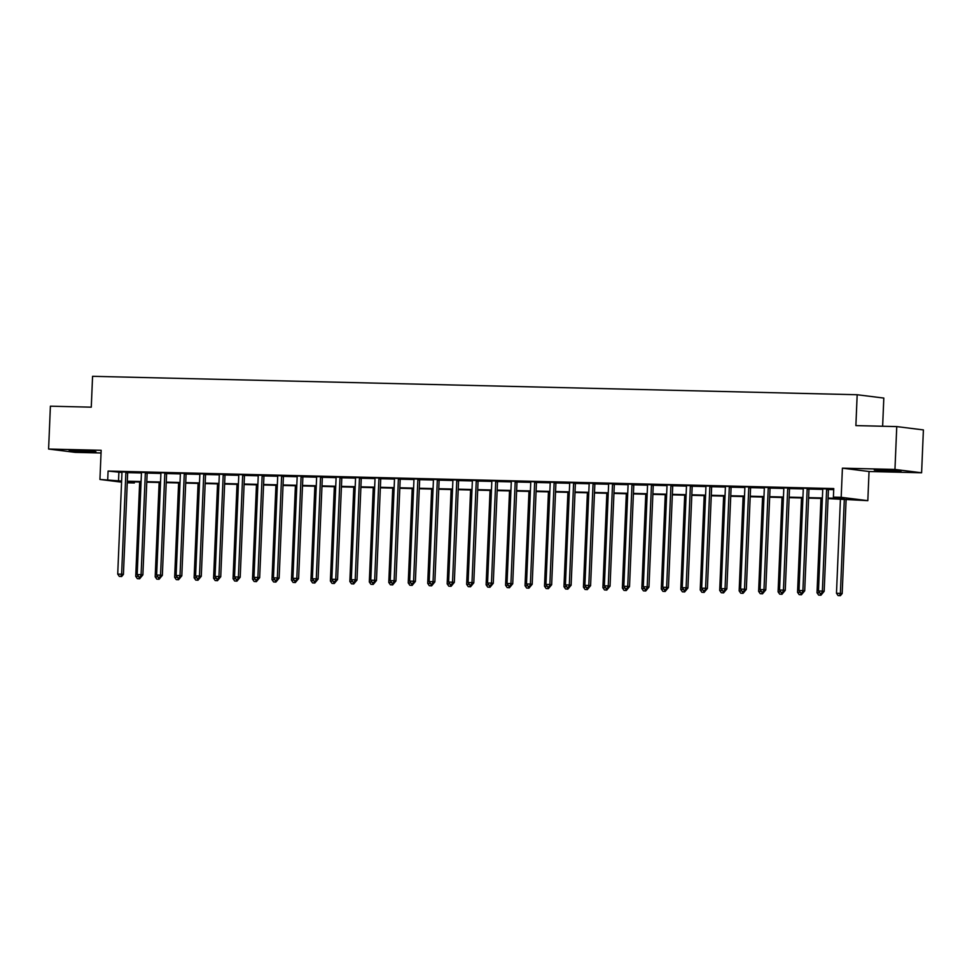 <?xml version="1.0" encoding="UTF-8"?>
<svg xmlns="http://www.w3.org/2000/svg" width="972" height="972" viewBox="0 0 972 972"><rect width="100%" height="100%" fill="white"/><g stroke="black" fill="none" stroke-linecap="round" stroke-linejoin="round"><path stroke-width="1.46" d="M88.173 451.907L95.936 451.761L89.776 451.069L69.17 450.644L88.173 451.907M893.268 471.311L901.032 471.177L894.86 470.484L874.265 470.047L893.268 471.311M134.415 481.881L134.367 482.963L127.259 482.792M882.637 426.246L883.815 398.07L857.17 394.741L92.571 376.31L91.271 407.171L50.398 406.187L48.6 449.04L75.245 452.369L101.039 452.988M857.17 394.741L855.882 425.602L896.755 426.587L923.4 429.916L921.602 472.769L894.957 469.44L842.408 468.176L841.181 497.324L867.826 500.653L828.059 498.6M842.408 468.176L869.041 471.505L921.602 472.769M869.041 471.505L867.826 500.653M896.755 426.587L894.957 469.44M828.083 498.089L844.194 498.478L833.393 497.129L833.757 488.564L108.086 471.068L121.974 472.489M127.709 472.635L141.438 472.963M147.173 473.097L160.915 473.437M166.637 473.571L180.379 473.899M186.102 474.032L199.843 474.372M205.566 474.506L219.308 474.834M225.03 474.98L238.772 475.308M244.494 475.442L258.236 475.782M263.959 475.916L277.7 476.244M283.435 476.389L297.165 476.717M302.9 476.851L316.629 477.179M322.364 477.325L336.093 477.653M341.828 477.787L355.57 478.127M361.292 478.26L375.034 478.589M380.757 478.734L394.498 479.062M400.221 479.196L413.963 479.536M419.685 479.67L433.427 479.998M439.15 480.144L452.891 480.472M458.614 480.605L472.356 480.933M478.09 481.079L491.82 481.407M497.555 481.541L511.284 481.881M517.019 482.015L530.748 482.343M536.483 482.489L550.213 482.817M555.948 482.95L569.689 483.291M575.412 483.424L589.154 483.752M594.876 483.898L608.618 484.226M614.34 484.36L628.082 484.688M633.805 484.834L647.546 485.162M653.269 485.295L667.011 485.636M672.733 485.769L686.475 486.097M692.21 486.243L705.939 486.571M711.674 486.705L725.404 487.045M731.138 487.179L744.868 487.507M750.603 487.652L764.344 487.98M770.067 488.114L783.809 488.442M789.531 488.588L803.273 488.916M808.996 489.05L822.737 489.39M828.46 489.524L833.709 489.645M828.654 488.965L822.64 488.819M809.19 488.503L803.115 488.175M789.726 488.029L783.711 487.883M770.261 487.555L764.235 487.409M750.797 487.094L744.71 486.765M731.333 486.62L725.246 486.292M711.856 486.146L705.842 486M692.392 485.684L686.378 485.538M672.928 485.21L666.853 484.882M653.463 484.749L647.449 484.603M633.999 484.275L627.985 484.129M614.535 483.801L608.521 483.655M595.071 483.339L589.056 483.193M575.606 482.865L569.58 482.72M556.142 482.391L550.116 482.246M536.678 481.93L530.591 481.602M517.213 481.456L511.126 481.128M497.737 480.994L491.723 480.848M478.273 480.52L472.258 480.375M458.808 480.047L452.794 479.901M439.344 479.585L433.33 479.439M419.88 479.111L413.865 478.965M400.415 478.637L394.34 478.309M380.951 478.175L374.876 477.847M361.487 477.702L355.46 477.556M342.023 477.24L335.996 477.094M322.558 476.766L316.532 476.62M303.082 476.292L297.007 475.964M283.617 475.83L277.603 475.685M264.153 475.357L258.139 475.211M244.689 474.883L238.614 474.555M225.225 474.421L219.21 474.275M205.76 473.947L199.746 473.801M186.296 473.486L180.221 473.157M166.832 473.012L160.757 472.684M147.367 472.538L141.341 472.392M127.903 472.076L121.877 471.93M121.573 482.161L99.934 479.451L101.161 450.303L48.6 449.04M99.934 479.451L121.621 481.067M108.086 471.068L107.722 479.646M833.393 497.129L841.181 497.324M127.283 482.088L134.367 482.963M822.361 498.466L808.595 498.138M802.896 497.992L789.13 497.664M783.432 497.53L769.666 497.19M763.968 497.057L750.202 496.728M744.491 496.583L730.737 496.255M725.027 496.121L711.261 495.793M705.563 495.647L691.797 495.319M686.098 495.185L672.332 494.845M666.634 494.712L652.868 494.384M647.17 494.238L633.404 493.91M627.705 493.776L613.94 493.436M608.241 493.302L594.475 492.974M588.777 492.828L575.011 492.5M569.313 492.367L555.547 492.039M549.836 491.893L536.082 491.565M530.372 491.431L516.606 491.091M510.908 490.957L497.142 490.629M491.443 490.483L477.677 490.155M471.979 490.022L458.213 489.681M452.515 489.548L438.749 489.22M433.05 489.074L419.284 488.746M413.586 488.612L399.82 488.284M394.122 488.138L380.356 487.81M374.657 487.677L360.891 487.337M355.181 487.203L341.427 486.875M335.717 486.729L321.963 486.401M316.252 486.267L302.486 485.927M296.788 485.793L283.022 485.465M277.324 485.332L263.558 484.992M257.859 484.858L244.094 484.53M238.395 484.384L224.629 484.056M218.931 483.922L205.165 483.582M199.467 483.449L185.701 483.12M180.002 482.975L166.236 482.647M160.538 482.513L146.772 482.173M141.061 482.039L127.308 481.711M127.32 481.201L141.086 481.529M146.784 481.675L160.55 482.003M166.248 482.136L180.014 482.477M185.725 482.61L199.479 482.938M205.189 483.084L218.955 483.412M224.654 483.546L238.419 483.886M244.118 484.02L257.884 484.348M263.582 484.481L277.348 484.821M283.046 484.955L296.812 485.283M302.511 485.429L316.277 485.757M321.975 485.891L335.741 486.231M341.439 486.365L355.205 486.693M360.904 486.838L374.67 487.166M380.38 487.3L394.134 487.64M399.844 487.774L413.61 488.102M419.309 488.236L433.075 488.576M438.773 488.709L452.539 489.038M458.237 489.183L472.003 489.511M477.702 489.645L491.468 489.985M497.166 490.119L510.932 490.447M516.63 490.593L530.396 490.921M536.094 491.054L549.86 491.382M555.559 491.528L569.325 491.856M575.035 491.99L588.789 492.33M594.5 492.464L608.253 492.792M613.964 492.938L627.73 493.266M633.428 493.399L647.194 493.74M652.892 493.873L666.658 494.201M672.357 494.347L686.123 494.675M691.821 494.809L705.587 495.137M711.285 495.283L725.051 495.611M730.75 495.744L744.516 496.085M750.214 496.218L763.98 496.546M769.678 496.692L783.444 497.02M789.155 497.154L802.908 497.494M808.619 497.628L822.385 497.956M118.888 472.416L118.523 480.994M826.856 488.746L826.771 488.952A1.713 1.555 -82.9 0 0 826.625 489.596L822.373 591.085L818.485 590.988L822.737 489.499A1.713 1.555 -82.9 0 0 822.652 488.855L822.579 488.637M828.727 488.782L828.569 489.183A1.713 1.555 -82.9 0 0 828.423 489.815L824.171 591.316L822.373 591.085L821.656 593.357L820.101 593.321L821.656 593.357M822.373 593.442L824.171 591.316M818.485 590.988L820.101 593.321M840.44 498.903L836.479 593.236L842.177 593.564L846.138 499.037M839.65 595.605L838.095 595.569L840.379 595.69L839.65 595.605L840.379 593.333L844.328 499.001M838.095 595.569L836.479 593.236M842.177 593.564L840.379 595.69M807.392 488.272L807.307 488.491A1.713 1.555 -82.9 0 0 807.161 489.123L802.908 590.624L799.02 590.526L803.273 489.025A1.713 1.555 -82.9 0 0 803.188 488.394M809.263 488.321L809.105 488.709A1.713 1.555 -82.9 0 0 808.959 489.353L804.707 590.842L802.908 590.624L802.192 592.884L800.624 592.847L802.192 592.884M802.908 592.981L804.707 590.842M799.02 590.526L800.624 592.847M787.928 487.798L787.83 488.017A1.713 1.555 -82.9 0 0 787.697 488.661L783.444 590.15L779.544 590.053L783.809 488.564A1.713 1.555 -82.9 0 0 783.711 487.92L783.651 487.701M789.799 487.847L789.641 488.248A1.713 1.555 -82.9 0 0 789.495 488.88L785.242 590.369L783.444 590.15L782.715 592.422L781.16 592.385L782.715 592.422M783.444 592.507L785.242 590.369M779.544 590.053L781.16 592.385M768.463 487.337L768.366 487.543A1.713 1.555 -82.9 0 0 768.232 488.187L763.98 589.676L760.08 589.591L764.332 488.09A1.713 1.555 -82.9 0 0 764.247 487.446L764.186 487.227M770.334 487.373L770.176 487.774A1.713 1.555 -82.9 0 0 770.031 488.406L765.778 589.907L763.98 589.676L763.251 591.948L761.696 591.912L763.251 591.948M763.98 592.033L765.778 589.907M760.08 589.591L761.696 591.912M820.976 498.429L817.015 592.774L819.761 592.835M818.631 595.095L820.915 595.229L818.631 595.095L817.015 592.774M820.745 593.394L820.186 595.131M822.713 593.09L820.915 595.229M801.438 594.755L799.166 594.633L801.438 594.755L803.249 592.568M801.511 497.968L797.55 592.3L800.296 592.373M801.28 592.932L800.721 594.67M799.166 594.633L797.55 592.3M783.748 592.142L781.974 594.281L779.702 594.159L781.974 594.281M782.035 497.494L778.086 591.839L780.832 591.899M781.816 592.458L781.257 594.196M779.702 594.159L778.086 591.839M748.999 486.863L748.902 487.081A1.713 1.555 -82.9 0 0 748.768 487.713L744.516 589.214L740.615 589.117L744.868 487.628A1.713 1.555 -82.9 0 0 744.783 486.984M750.87 486.911L750.7 487.3A1.713 1.555 -82.9 0 0 750.566 487.944L746.314 589.433L744.516 589.214L743.787 591.474L742.231 591.438L743.787 591.474M744.516 591.571L746.314 589.433M740.615 589.117L742.231 591.438M762.51 593.819L760.238 593.685L762.51 593.819L764.32 591.632M762.57 497.02L758.622 591.365L761.368 591.426M762.34 591.997L761.793 593.722M760.238 593.685L758.622 591.365M729.522 486.401L729.437 486.608A1.713 1.555 -82.9 0 0 729.304 487.251L725.051 588.74L721.151 588.643L725.404 487.154A1.713 1.555 -82.9 0 0 725.319 486.51M731.406 486.437L731.236 486.838A1.713 1.555 -82.9 0 0 731.102 487.47L726.849 588.971L725.051 588.74L724.322 591.012L722.767 590.976L724.322 591.012M725.039 591.098L726.849 588.971M721.151 588.643L722.767 590.976M710.058 485.927L709.973 486.146A1.713 1.555 -82.9 0 0 709.839 486.778L705.575 588.267L701.687 588.182L705.939 486.68A1.713 1.555 -82.9 0 0 705.854 486.036L705.781 485.818M711.941 485.976L711.771 486.365A1.713 1.555 -82.9 0 0 711.638 487.008L707.385 588.497L705.575 588.267L704.858 590.539L703.303 590.502L704.858 590.539M705.575 590.636L707.385 588.497M701.687 588.182L703.303 590.502M690.594 485.453L690.509 485.672A1.713 1.555 -82.9 0 0 690.363 486.304L686.111 587.805L682.223 587.708L686.475 486.219A1.713 1.555 -82.9 0 0 686.39 485.575L686.317 485.356M692.465 485.502L692.307 485.891A1.713 1.555 -82.9 0 0 692.173 486.535L687.921 588.024L686.111 587.805L685.394 590.077L683.838 590.028L685.394 590.077M686.111 590.162L687.921 588.024M682.223 587.708L683.838 590.028M671.13 484.992L671.044 485.198A1.713 1.555 -82.9 0 0 670.899 485.842L666.646 587.331L662.758 587.246L667.011 485.745A1.713 1.555 -82.9 0 0 666.926 485.101M673.001 485.028L672.843 485.429A1.713 1.555 -82.9 0 0 672.709 486.061L668.444 587.562L666.646 587.331L665.929 589.603L664.374 589.567L665.929 589.603M666.646 589.688L668.444 587.562M662.758 587.246L664.374 589.567M651.665 484.518L651.58 484.736A1.713 1.555 -82.9 0 0 651.434 485.368L647.182 586.869L643.294 586.772L647.546 485.271A1.713 1.555 -82.9 0 0 647.461 484.639L647.388 484.421M653.536 484.566L653.378 484.955A1.713 1.555 -82.9 0 0 653.233 485.599L648.98 587.088L647.182 586.869L646.465 589.129L644.91 589.093L646.465 589.129M647.182 589.226L648.98 587.088M643.294 586.772L644.91 589.093M743.106 496.558L739.157 590.891L741.903 590.964M740.773 593.224L743.045 593.345L740.773 593.224L739.157 590.891M742.875 591.523L742.329 593.26M744.844 591.219L743.045 593.345M723.581 592.884L721.309 592.75L723.581 592.884L725.391 590.697M723.642 496.085L719.693 590.429L722.439 590.49M723.411 591.049L722.864 592.786M721.309 592.75L719.693 590.429M705.879 590.271L704.117 592.41L701.845 592.276L704.117 592.41M704.178 495.611L700.229 589.955L702.963 590.028M703.947 590.587L703.4 592.312M701.845 592.276L700.229 589.955M684.713 495.149L680.764 589.482L683.498 589.554M682.368 591.814L684.653 591.936L682.368 591.814L680.764 589.482M684.482 590.113L683.936 591.851M686.451 589.81L684.653 591.936M665.188 591.474L662.904 591.341L665.188 591.474L666.986 589.287M665.249 494.675L661.288 589.02L664.034 589.081M665.018 589.639L664.471 591.377M662.904 591.341L661.288 589.02M632.201 484.044L632.116 484.263A1.713 1.555 -82.9 0 0 631.97 484.907L627.718 586.395L623.83 586.298L628.082 484.809A1.713 1.555 -82.9 0 0 627.997 484.165L627.924 483.947M634.072 484.092L633.914 484.493A1.713 1.555 -82.9 0 0 633.768 485.125L629.516 586.614L627.718 586.395L627.001 588.668L625.446 588.631L627.001 588.668M627.718 588.753L629.516 586.614M623.83 586.298L625.446 588.631M645.785 494.213L641.824 588.546L644.57 588.619M643.44 590.879L645.724 591L643.44 590.879L641.824 588.546M645.554 589.178L644.995 590.915M647.522 588.862L645.724 591M612.737 483.582L612.652 483.801A1.713 1.555 -82.9 0 0 612.506 484.433L608.253 585.922L604.365 585.837L608.618 484.335A1.713 1.555 -82.9 0 0 608.533 483.692L608.46 483.473M614.608 483.631L614.45 484.02A1.713 1.555 -82.9 0 0 614.304 484.651L610.052 586.152L608.253 585.922L607.536 588.194L605.969 588.157L607.536 588.194M608.253 588.279L610.052 586.152M604.365 585.837L605.969 588.157M628.058 588.4L626.26 590.526L623.975 590.405L626.26 590.526M626.32 493.74L622.359 588.084L625.105 588.145M626.089 588.704L625.531 590.441M623.975 590.405L622.359 588.084M593.272 483.108L593.175 483.327A1.713 1.555 -82.9 0 0 593.042 483.959L588.789 585.46L584.889 585.363L589.154 483.874A1.713 1.555 -82.9 0 0 589.068 483.23L588.996 483.011M595.143 483.157L594.986 483.546A1.713 1.555 -82.9 0 0 594.84 484.19L590.587 585.679L588.789 585.46L588.072 587.72L586.505 587.683L588.072 587.72M588.789 587.817L590.587 585.679M584.889 585.363L586.505 587.683M606.856 493.266L602.895 587.61L605.641 587.671M604.511 589.931L606.795 590.065L604.511 589.931L602.895 587.61M606.625 588.242L606.066 589.968M608.594 587.926L606.795 590.065M573.808 482.647L573.711 482.853A1.713 1.555 -82.9 0 0 573.577 483.497L569.325 584.986L565.425 584.889L569.677 483.4A1.713 1.555 -82.9 0 0 569.592 482.756L569.531 482.537M575.679 482.683L575.521 483.084A1.713 1.555 -82.9 0 0 575.375 483.716L571.123 585.217L569.325 584.986L568.596 587.258L567.041 587.222L568.596 587.258M569.325 587.343L571.123 585.217M565.425 584.889L567.041 587.222M587.392 492.804L583.431 587.137L586.177 587.21M585.047 589.469L587.319 589.591L585.047 589.469L583.431 587.137M587.161 587.768L586.602 589.506M589.129 587.465L587.319 589.591M554.344 482.173L554.247 482.391A1.713 1.555 -82.9 0 0 554.113 483.023L549.86 584.524L545.96 584.427L550.213 482.926A1.713 1.555 -82.9 0 0 550.128 482.282L550.067 482.063M556.215 482.221L556.045 482.61A1.713 1.555 -82.9 0 0 555.911 483.254L551.659 584.743L549.86 584.524L549.131 586.784L547.576 586.748L549.131 586.784M549.86 586.881L551.659 584.743M545.96 584.427L547.576 586.748M569.665 586.991L567.855 589.129L565.582 588.996L567.855 589.129M567.915 492.33L563.967 586.675L566.712 586.736M567.684 587.295L567.138 589.032M565.582 588.996L563.967 586.675M534.867 481.699L534.782 481.918A1.713 1.555 -82.9 0 0 534.649 482.549L530.396 584.051L526.496 583.953L530.748 482.464A1.713 1.555 -82.9 0 0 530.663 481.82M536.751 481.748L536.58 482.148A1.713 1.555 -82.9 0 0 536.447 482.78L532.194 584.269L530.396 584.051L529.667 586.323L528.112 586.274L529.667 586.323M530.384 586.408L532.194 584.269M526.496 583.953L528.112 586.274M548.451 491.856L544.502 586.201L547.248 586.274M546.118 588.522L548.39 588.655L546.118 588.522L544.502 586.201M548.22 586.833L547.673 588.57M550.188 586.517L548.39 588.655M515.403 481.237L515.318 481.444A1.713 1.555 -82.9 0 0 515.184 482.088L510.92 583.577L507.032 583.492L511.284 481.99A1.713 1.555 -82.9 0 0 511.199 481.347M517.286 481.274L517.116 481.675A1.713 1.555 -82.9 0 0 516.983 482.306L512.73 583.808L510.92 583.577L510.203 585.849L508.648 585.812L510.203 585.849M510.92 585.934L512.73 583.808M507.032 583.492L508.648 585.812M495.939 480.763L495.854 480.982A1.713 1.555 -82.9 0 0 495.708 481.614L491.455 583.115L487.567 583.018L491.82 481.529A1.713 1.555 -82.9 0 0 491.735 480.885L491.662 480.666M497.822 480.812L497.652 481.201A1.713 1.555 -82.9 0 0 497.518 481.845L493.266 583.334L491.455 583.115L490.738 585.375L489.183 585.338L490.738 585.375M491.455 585.472L493.266 583.334M487.567 583.018L489.183 585.338M476.474 480.29L476.389 480.508A1.713 1.555 -82.9 0 0 476.244 481.152L471.991 582.641L468.103 582.544L472.356 481.055A1.713 1.555 -82.9 0 0 472.271 480.411L472.198 480.192M478.346 480.338L478.188 480.739A1.713 1.555 -82.9 0 0 478.054 481.371L473.789 582.872L471.991 582.641L471.274 584.913L469.719 584.877L471.274 584.913M471.991 584.998L473.789 582.872M468.103 582.544L469.719 584.877M457.01 479.828L456.925 480.047A1.713 1.555 -82.9 0 0 456.779 480.678L452.527 582.167L448.639 582.082L452.891 480.581A1.713 1.555 -82.9 0 0 452.806 479.937L452.733 479.718M458.881 479.876L458.723 480.265A1.713 1.555 -82.9 0 0 458.577 480.897L454.325 582.398L452.527 582.167L451.81 584.439L450.255 584.403L451.81 584.439M452.527 584.524L454.325 582.398M448.639 582.082L450.255 584.403M437.546 479.354L437.461 479.573A1.713 1.555 -82.9 0 0 437.315 480.204L433.062 581.706L429.174 581.608L433.427 480.119A1.713 1.555 -82.9 0 0 433.342 479.475L433.269 479.257M439.417 479.403L439.259 479.791A1.713 1.555 -82.9 0 0 439.113 480.435L434.861 581.924L433.062 581.706L432.346 583.965L430.79 583.929L432.346 583.965M433.062 584.063L434.861 581.924M429.174 581.608L430.79 583.929M418.082 478.892L417.996 479.099A1.713 1.555 -82.9 0 0 417.851 479.743L413.598 581.232L409.71 581.135L413.963 479.646A1.713 1.555 -82.9 0 0 413.878 479.002L413.805 478.783M419.953 478.929L419.795 479.33A1.713 1.555 -82.9 0 0 419.649 479.961L415.396 581.463L413.598 581.232L412.881 583.504L411.314 583.467L412.881 583.504M413.598 583.589L415.396 581.463M409.71 581.135L411.314 583.467M398.617 478.418L398.52 478.637A1.713 1.555 -82.9 0 0 398.386 479.269L394.134 580.77L390.234 580.673L394.498 479.172A1.713 1.555 -82.9 0 0 394.413 478.54M400.488 478.467L400.33 478.856A1.713 1.555 -82.9 0 0 400.185 479.5L395.932 580.989L394.134 580.77L393.417 583.03L391.85 582.993L393.417 583.03M394.134 583.127L395.932 580.989M390.234 580.673L391.85 582.993M379.153 477.945L379.056 478.163A1.713 1.555 -82.9 0 0 378.922 478.807L374.67 580.296L370.769 580.199L375.022 478.71A1.713 1.555 -82.9 0 0 374.937 478.066M381.024 477.993L380.866 478.394A1.713 1.555 -82.9 0 0 380.72 479.026L376.468 580.515L374.67 580.296L373.941 582.568L372.385 582.52L373.941 582.568M374.67 582.653L376.468 580.515M370.769 580.199L372.385 582.52M359.689 477.483L359.591 477.689A1.713 1.555 -82.9 0 0 359.458 478.333L355.205 579.822L351.305 579.737L355.558 478.236A1.713 1.555 -82.9 0 0 355.473 477.592L355.412 477.373M361.56 477.519L361.39 477.92A1.713 1.555 -82.9 0 0 361.256 478.552L357.003 580.053L355.205 579.822L354.476 582.094L352.921 582.058L354.476 582.094M355.205 582.179L357.003 580.053M351.305 579.737L352.921 582.058M340.212 477.009L340.127 477.228A1.713 1.555 -82.9 0 0 339.993 477.86L335.741 579.361L331.841 579.263L336.093 477.774A1.713 1.555 -82.9 0 0 336.008 477.131L335.935 476.912M342.095 477.058L341.925 477.446A1.713 1.555 -82.9 0 0 341.792 478.09L337.539 579.579L335.741 579.361L335.012 581.62L333.457 581.584L335.012 581.62M335.741 581.718L337.539 579.579M331.841 579.263L333.457 581.584M320.748 476.535L320.663 476.754A1.713 1.555 -82.9 0 0 320.529 477.398L316.277 578.887L312.377 578.79L316.629 477.301A1.713 1.555 -82.9 0 0 316.544 476.657L316.471 476.438M322.631 476.584L322.461 476.985A1.713 1.555 -82.9 0 0 322.327 477.617L318.075 579.118L316.277 578.887L315.548 581.159L313.992 581.122L315.548 581.159M316.265 581.244L318.075 579.118M312.377 578.79L313.992 581.122M301.284 476.073L301.199 476.292A1.713 1.555 -82.9 0 0 301.065 476.924L296.8 578.413L292.912 578.328L297.165 476.827A1.713 1.555 -82.9 0 0 297.08 476.183M303.167 476.122L302.997 476.511A1.713 1.555 -82.9 0 0 302.863 477.155L298.611 578.644L296.8 578.413L296.083 580.685L294.528 580.649L296.083 580.685M296.8 580.77L298.611 578.644M292.912 578.328L294.528 580.649M281.819 475.6L281.734 475.818A1.713 1.555 -82.9 0 0 281.588 476.45L277.336 577.951L273.448 577.854L277.7 476.365A1.713 1.555 -82.9 0 0 277.615 475.721L277.542 475.502M283.69 475.648L283.532 476.037A1.713 1.555 -82.9 0 0 283.399 476.681L279.134 578.17L277.336 577.951L276.619 580.211L275.064 580.175L276.619 580.211M277.336 580.308L279.134 578.17M273.448 577.854L275.064 580.175M262.355 475.138L262.27 475.344A1.713 1.555 -82.9 0 0 262.124 475.988L257.872 577.477L253.984 577.38L258.236 475.891A1.713 1.555 -82.9 0 0 258.151 475.247L258.078 475.029M264.226 475.174L264.068 475.575A1.713 1.555 -82.9 0 0 263.934 476.207L259.67 577.708L257.872 577.477L257.155 579.749L255.6 579.713L257.155 579.749M257.872 579.834L259.67 577.708M253.984 577.38L255.6 579.713M242.891 474.664L242.806 474.883A1.713 1.555 -82.9 0 0 242.66 475.515L238.407 577.016L234.519 576.918L238.772 475.417A1.713 1.555 -82.9 0 0 238.687 474.786M244.762 474.713L244.604 475.101A1.713 1.555 -82.9 0 0 244.458 475.745L240.206 577.234L238.407 577.016L237.69 579.276L236.135 579.239L237.69 579.276M238.407 579.373L240.206 577.234M234.519 576.918L236.135 579.239M223.426 474.19L223.341 474.409A1.713 1.555 -82.9 0 0 223.196 475.053L218.943 576.542L215.055 576.445L219.308 474.956A1.713 1.555 -82.9 0 0 219.222 474.312L219.15 474.093M225.297 474.239L225.14 474.64A1.713 1.555 -82.9 0 0 224.994 475.272L220.741 576.76L218.943 576.542L218.226 578.814L216.671 578.777L218.226 578.814M218.943 578.899L220.741 576.76M215.055 576.445L216.671 578.777M203.962 473.728L203.877 473.935A1.713 1.555 -82.9 0 0 203.731 474.579L199.479 576.068L195.591 575.983L199.843 474.482A1.713 1.555 -82.9 0 0 199.758 473.838L199.685 473.619M205.833 473.765L205.675 474.166A1.713 1.555 -82.9 0 0 205.529 474.798L201.277 576.299L199.479 576.068L198.762 578.34L197.195 578.304L198.762 578.34M199.479 578.425L201.277 576.299M195.591 575.983L197.195 578.304M184.498 473.255L184.401 473.473A1.713 1.555 -82.9 0 0 184.267 474.105L180.014 575.606L176.114 575.509L180.379 474.02A1.713 1.555 -82.9 0 0 180.282 473.376M186.369 473.303L186.211 473.692A1.713 1.555 -82.9 0 0 186.065 474.336L181.813 575.825L180.014 575.606L179.285 577.866L177.73 577.83L179.285 577.866M180.014 577.963L181.813 575.825M176.114 575.509L177.73 577.83M528.926 588.182L526.654 588.06L528.926 588.182L530.736 586.007M528.987 491.395L525.038 585.727L527.784 585.8M528.756 586.359L528.209 588.096M526.654 588.06L525.038 585.727M509.522 490.921L505.574 585.265L508.307 585.326M507.19 587.586L509.462 587.72L507.19 587.586L505.574 585.265M509.292 585.885L508.745 587.623M511.26 585.581L509.462 587.72M491.796 585.108L489.997 587.246L487.725 587.124L489.997 587.246M490.058 490.459L486.109 584.792L488.843 584.865M489.827 585.423L489.281 587.161M487.725 587.124L486.109 584.792M470.594 489.985L466.645 584.33L469.379 584.391M468.249 586.651L470.533 586.772L468.249 586.651L466.645 584.33M470.363 584.95L469.816 586.687M472.331 584.646L470.533 586.772M451.13 489.511L447.169 583.856L449.915 583.917M448.785 586.177L451.069 586.31L448.785 586.177L447.169 583.856M450.899 584.488L450.34 586.213M452.867 584.172L451.069 586.31M433.403 583.71L431.604 585.837L429.32 585.715L431.604 585.837M431.665 489.05L427.704 583.382L430.45 583.455M431.434 584.014L430.875 585.752M429.32 585.715L427.704 583.382M412.201 488.576L408.24 582.921L410.986 582.981M409.856 585.241L412.14 585.375L409.856 585.241L408.24 582.921M411.97 583.54L411.411 585.278M413.938 583.236L412.14 585.375M392.664 584.901L390.392 584.767L392.664 584.901L394.474 582.714M392.737 488.102L388.776 582.447L391.522 582.52M392.506 583.078L391.947 584.816M390.392 584.767L388.776 582.447M373.26 487.64L369.311 581.985L372.057 582.046M370.927 584.306L373.199 584.427L370.927 584.306L369.311 581.985M373.029 582.605L372.483 584.342M375.01 582.301L373.199 584.427M355.509 581.827L353.735 583.965L351.463 583.832L353.735 583.965M353.796 487.166L349.847 581.511L352.593 581.572M353.565 582.143L353.018 583.868M351.463 583.832L349.847 581.511M334.271 583.492L331.999 583.37L334.271 583.492L336.081 581.305M334.332 486.705L330.383 581.037L333.129 581.11M334.101 581.669L333.554 583.407M331.999 583.37L330.383 581.037M314.867 486.231L310.919 580.576L313.664 580.636M312.534 582.896L314.807 583.018L312.534 582.896L310.919 580.576M314.636 581.195L314.09 582.933M316.605 580.892L314.807 583.018M295.342 582.556L293.07 582.422L295.342 582.556L297.14 580.369M295.403 485.757L291.454 580.102L294.188 580.163M295.172 580.734L294.625 582.459M293.07 582.422L291.454 580.102M275.939 485.295L271.99 579.628L274.724 579.701M273.594 581.961L275.878 582.082L273.594 581.961L271.99 579.628M275.708 580.26L275.161 581.997M277.676 579.956L275.878 582.082M256.414 581.62L254.129 581.487L256.414 581.62L258.212 579.433M256.474 484.821L252.513 579.166L255.259 579.227M256.244 579.786L255.697 581.523M254.129 581.487L252.513 579.166M237.01 484.36L233.049 578.692L235.795 578.765M234.665 581.013L236.949 581.147L234.665 581.013L233.049 578.692M236.779 579.324L236.22 581.062M238.748 579.008L236.949 581.147M219.247 578.534L217.485 580.673L215.201 580.551L217.485 580.673M217.546 483.886L213.585 578.231L216.331 578.291M217.315 578.85L216.756 580.588M215.201 580.551L213.585 578.231M198.009 580.211L195.737 580.077L198.009 580.211L199.819 578.024M198.081 483.412L194.121 577.757L196.866 577.818M197.851 578.389L197.292 580.114M195.737 580.077L194.121 577.757M165.033 472.781L164.936 473A1.713 1.555 -82.9 0 0 164.803 473.643L160.55 575.132L156.65 575.035L160.902 473.546A1.713 1.555 -82.9 0 0 160.817 472.902M166.905 472.829L166.734 473.23A1.713 1.555 -82.9 0 0 166.601 473.862L162.348 575.363L160.55 575.132L159.821 577.404L158.266 577.368L159.821 577.404M160.55 577.49L162.348 575.363M156.65 575.035L158.266 577.368M178.605 482.95L174.656 577.283L177.402 577.356M176.272 579.616L178.544 579.737L176.272 579.616L174.656 577.283M178.386 577.915L177.827 579.652M180.355 577.611L178.544 579.737M145.569 472.319L145.472 472.538A1.713 1.555 -82.9 0 0 145.338 473.17L141.086 574.659L137.186 574.573L141.438 473.072A1.713 1.555 -82.9 0 0 141.353 472.428L141.28 472.21M147.44 472.368L147.27 472.757A1.713 1.555 -82.9 0 0 147.137 473.4L142.884 574.889L141.086 574.659L140.357 576.931L138.802 576.894L140.357 576.931M141.086 577.028L142.884 574.889M137.186 574.573L138.802 576.894M159.08 579.263L156.808 579.142L159.08 579.263L160.89 577.089M159.141 482.477L155.192 576.821L157.938 576.882M158.91 577.441L158.363 579.178M156.808 579.142L155.192 576.821M126.093 471.845L126.008 472.064A1.713 1.555 -82.9 0 0 125.874 472.696L121.621 574.197L117.721 574.1L121.974 472.611A1.713 1.555 -82.9 0 0 121.889 471.967L121.816 471.748M127.976 471.894L127.806 472.283A1.713 1.555 -82.9 0 0 127.672 472.927L123.42 574.416L121.621 574.197L120.893 576.457L119.337 576.42L120.893 576.457M121.609 576.554L123.42 574.416M117.721 574.1L119.337 576.42M141.39 576.663L139.616 578.802L137.344 578.668L139.616 578.802M139.676 482.003L135.728 576.347L138.474 576.42M139.446 576.979L138.899 578.705M137.344 578.668L135.728 576.347M826.771 488.952L828.569 489.183M826.625 489.596L828.423 489.815M807.307 488.491L809.105 488.709M807.161 489.123L808.959 489.353M787.83 488.017L789.641 488.248M787.697 488.661L789.495 488.88M768.366 487.543L770.176 487.774M768.232 488.187L770.031 488.406M748.902 487.081L750.7 487.3M748.768 487.713L750.566 487.944M729.437 486.608L731.236 486.838M729.304 487.251L731.102 487.47M709.973 486.146L711.771 486.365M709.839 486.778L711.638 487.008M690.509 485.672L692.307 485.891M690.363 486.304L692.173 486.535M671.044 485.198L672.843 485.429M670.899 485.842L672.709 486.061M651.58 484.736L653.378 484.955M651.434 485.368L653.233 485.599M632.116 484.263L633.914 484.493M631.97 484.907L633.768 485.125M612.652 483.801L614.45 484.02M612.506 484.433L614.304 484.651M593.175 483.327L594.986 483.546M593.042 483.959L594.84 484.19M573.711 482.853L575.521 483.084M573.577 483.497L575.375 483.716M554.247 482.391L556.045 482.61M554.113 483.023L555.911 483.254M534.782 481.918L536.58 482.148M534.649 482.549L536.447 482.78M515.318 481.444L517.116 481.675M515.184 482.088L516.983 482.306M495.854 480.982L497.652 481.201M495.708 481.614L497.518 481.845M476.389 480.508L478.188 480.739M476.244 481.152L478.054 481.371M456.925 480.047L458.723 480.265M456.779 480.678L458.577 480.897M437.461 479.573L439.259 479.791M437.315 480.204L439.113 480.435M417.996 479.099L419.795 479.33M417.851 479.743L419.649 479.961M398.52 478.637L400.33 478.856M398.386 479.269L400.185 479.5M379.056 478.163L380.866 478.394M378.922 478.807L380.72 479.026M359.591 477.689L361.39 477.92M359.458 478.333L361.256 478.552M340.127 477.228L341.925 477.446M339.993 477.86L341.792 478.09M320.663 476.754L322.461 476.985M320.529 477.398L322.327 477.617M301.199 476.292L302.997 476.511M301.065 476.924L302.863 477.155M281.734 475.818L283.532 476.037M281.588 476.45L283.399 476.681M262.27 475.344L264.068 475.575M262.124 475.988L263.934 476.207M242.806 474.883L244.604 475.101M242.66 475.515L244.458 475.745M223.341 474.409L225.14 474.64M223.196 475.053L224.994 475.272M203.877 473.935L205.675 474.166M203.731 474.579L205.529 474.798M184.401 473.473L186.211 473.692M184.267 474.105L186.065 474.336M164.936 473L166.734 473.23M164.803 473.643L166.601 473.862M145.472 472.538L147.27 472.757M145.338 473.17L147.137 473.4M126.008 472.064L127.806 472.283M125.874 472.696L127.672 472.927"/></g></svg>
